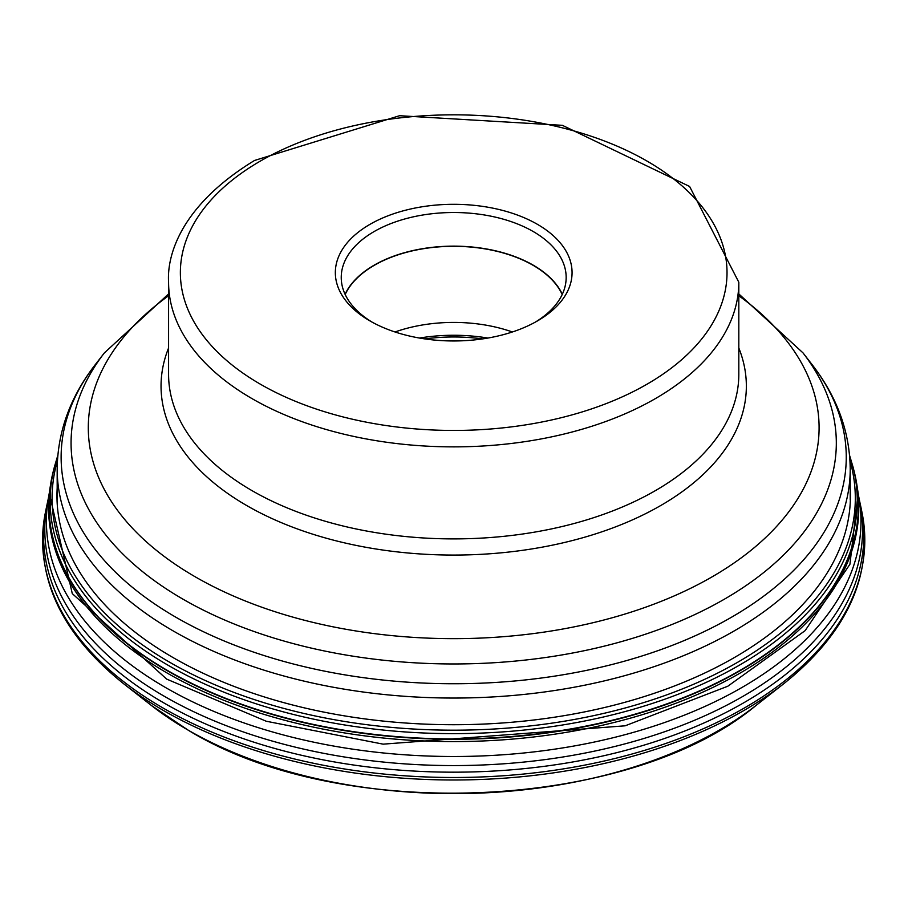 <?xml version="1.0" encoding="UTF-8"?>
<svg xmlns="http://www.w3.org/2000/svg" width="908" height="908" viewBox="0 0 908 908"><rect width="100%" height="100%" fill="white"/><g stroke="black" fill="none" stroke-linecap="round" stroke-linejoin="round"><path stroke-width="1.36" d="M52.187 475.928A404.764 233.685 0 0 0 51.245 480.548A404.764 233.685 0 0 0 50.78 483.226A404.764 233.685 0 0 0 167.481 670.751A404.764 233.685 0 0 0 626.259 716.889A404.764 233.685 0 0 0 856.619 483.226A404.764 233.685 0 0 0 856.153 480.548A404.764 233.685 0 0 0 855.211 475.928M512.373 331.976A112.252 64.808 0 0 0 395.025 331.976M345.188 294.51A112.252 64.808 180 0 1 374.323 265.295A112.252 64.808 180 0 1 482.897 248.542A112.252 64.808 180 0 1 562.2 294.51M372.144 322.158A112.467 64.933 180 0 1 341.238 277.439A112.467 64.933 180 0 1 374.175 231.529A112.467 64.933 180 0 1 496.733 217.455A112.467 64.933 180 0 1 566.161 277.439A112.467 64.933 180 0 1 535.255 322.158M370.01 224.321A118.358 68.327 180 0 1 537.388 224.31A118.358 68.327 180 0 1 537.388 320.955L537.388 320.955A118.358 68.327 180 0 1 370.01 320.955A118.358 68.327 180 0 1 370.01 224.321M151.352 705.448L188.308 730.248C340.5 823.635 629.471 811.173 756.035 705.448A375.594 216.853 180 0 1 188.115 730.111A375.594 216.853 180 0 1 151.352 705.448L123.613 683.713A410.064 236.75 0 0 0 163.746 710.658A410.064 236.75 0 0 0 783.774 683.713C847.119 632.887 873.19 575.808 861.998 512.487A411.097 237.351 180 0 1 632.921 753.754A411.097 237.351 180 0 1 163.009 707.979A411.097 237.351 180 0 1 45.4 512.487C34.198 575.808 60.269 632.887 123.613 683.713M47.874 500.614L46.637 506.437A410.144 236.795 0 0 0 46.353 507.788A410.144 236.795 0 0 0 163.69 702.826A410.144 236.795 0 0 0 632.501 748.487A410.144 236.795 0 0 0 861.045 507.788A410.144 236.795 0 0 0 860.761 506.437L859.513 500.614A408.895 236.069 180 0 1 859.513 500.614A408.895 236.069 180 0 1 633.035 741.654A408.895 236.069 180 0 1 164.564 696.436A408.895 236.069 180 0 1 47.874 500.614A408.895 236.069 180 0 1 47.886 500.592L48.691 496.551A407.283 235.138 0 0 0 165.71 687.628A407.283 235.138 180 0 0 629.21 733.55A407.283 235.138 180 0 0 858.707 496.551L859.513 500.592M858.105 492.999L858.696 496.483A407.283 235.138 180 0 1 858.707 496.551M858.117 493.089L849.945 564.22L805.135 630.64L727.819 686.221L625.135 725.81L383.142 744.151L266.226 721.236L166.652 679.093L72.277 593.594L49.282 493.089L50.042 487.88A405.104 233.889 0 0 0 50.042 487.88A405.104 233.889 0 0 0 167.242 673.078A405.104 233.889 180 0 0 624.454 719.783A405.104 233.889 180 0 0 857.345 487.88A405.104 233.889 180 0 1 857.345 487.88L858.128 493.089M856.619 483.226L856.63 483.294A404.775 233.697 180 0 1 856.63 483.294A404.775 233.697 180 0 1 856.641 483.362A404.775 233.697 180 0 1 626.225 716.991A404.775 233.697 180 0 1 167.481 670.83A404.775 233.697 180 0 1 50.757 483.362A404.775 233.697 180 0 1 50.757 483.294A404.775 233.697 180 0 1 50.769 483.283M167.526 670.49A404.718 233.662 0 0 0 635.43 714.04A404.718 233.662 0 0 0 854.11 471.275L852.998 466.905A403.549 232.993 180 0 1 634.794 708.853A403.549 232.993 180 0 1 168.343 665.394A403.549 232.993 0 0 1 54.401 466.905L53.288 471.275A404.718 233.662 0 0 0 167.526 670.49M849.979 460.64A401.608 231.869 180 0 1 637.121 704.585A401.608 231.869 180 0 1 169.717 662.273A401.608 231.869 0 0 1 57.42 460.64M850.217 488.05A396.739 229.054 180 0 1 611.595 705.8A396.739 229.054 180 0 1 173.167 657.63A396.739 229.054 180 0 1 57.181 488.05M49.282 492.999L48.703 496.483A407.283 235.138 0 0 0 48.691 496.551M424.989 338.922A123.749 71.448 180 0 1 482.409 338.922M487.88 338.048A123.193 71.13 0 0 0 419.519 338.048M562.279 294.351A112.399 64.899 0 0 0 482.806 248.44A112.399 64.899 0 0 0 374.221 265.238A112.399 64.899 0 0 0 345.119 294.351M345.074 294.26A112.467 64.933 180 0 1 374.175 265.159A112.467 64.933 180 0 1 562.324 294.26M647.041 384.186A273.331 157.81 0 0 0 646.939 161.034A273.331 157.81 0 0 0 260.426 161.045A273.331 157.81 0 0 0 260.358 161.079A273.331 157.81 180 0 0 260.46 384.243A273.331 157.81 180 0 0 646.973 384.22A273.331 157.81 180 0 0 647.041 384.186M655.304 398.657A285.112 164.609 0 0 0 655.372 398.612A285.112 164.609 0 0 0 738.817 282.252L689.603 186.469L562.381 125.327L399.565 115.713L254.535 160.466C180.828 205.401 166.822 255.341 168.582 282.252A285.112 164.609 0 0 0 344.586 434.342A285.112 164.609 0 0 0 655.304 398.657M738.817 282.252L738.817 374.278A285.112 164.609 180 0 1 655.304 490.683A285.112 164.609 180 0 1 655.258 490.706A285.112 164.609 180 0 1 344.552 526.356A285.112 164.609 180 0 1 168.582 374.278L168.582 282.252M168.582 348.002A292.66 168.967 0 0 0 311.705 533.847A292.66 168.967 0 0 0 660.581 505.608A292.66 168.967 0 0 0 660.638 505.586A292.66 168.967 0 0 0 738.817 348.002M738.817 295.758A365.402 210.962 180 0 1 712.133 576.83A365.402 210.962 180 0 1 712.076 576.864A365.402 210.962 180 0 1 209.873 584.82A365.402 210.962 180 0 1 168.582 295.758M168.582 293.931L104.397 352.871A382.631 220.916 0 0 0 236.716 625.01A382.631 220.916 0 0 0 724.255 599.257A382.631 220.916 0 0 0 724.323 599.223A382.631 220.916 0 0 0 802.99 352.871L738.817 293.931M802.99 352.871L812.058 364.573A392.562 226.648 180 0 1 731.349 617.327A392.562 226.648 180 0 1 731.28 617.361A392.562 226.648 180 0 1 231.075 643.783A392.562 226.648 180 0 1 95.329 364.573C70.313 396.796 57.601 431.652 57.181 469.13A396.512 228.929 0 0 0 301.955 680.625A396.512 228.929 0 0 0 734.073 631.003A396.512 228.929 0 0 0 734.141 630.969A396.512 228.929 0 0 0 850.217 469.13L850.217 499.809M756.035 705.448L783.774 683.713M861.045 507.788L861.998 512.487M857.345 487.857L856.641 483.362M856.153 480.548L854.11 471.275M852.998 466.905L849.593 455.453M57.794 455.453L54.401 466.905M53.288 471.275L51.245 480.548M50.757 483.362L50.053 487.857M46.353 507.788L45.4 512.487M104.397 352.871L95.329 364.573M812.058 364.573C837.074 396.796 849.797 431.652 850.217 469.13M57.181 469.13L57.181 499.809"/></g></svg>
